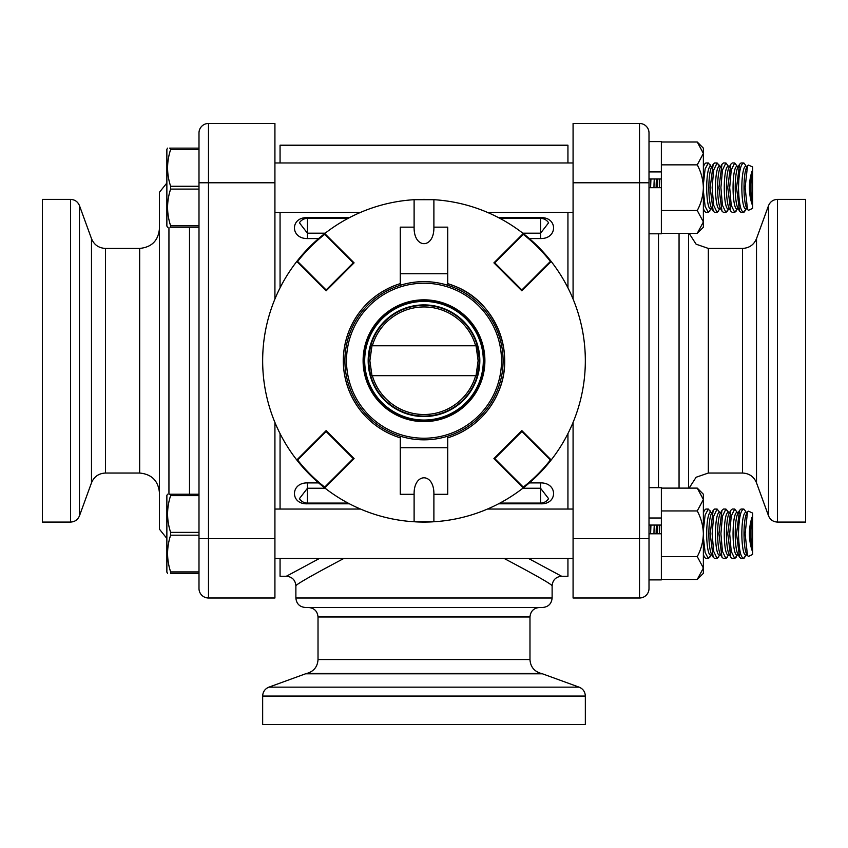 <?xml version="1.0" encoding="UTF-8"?>
<svg xmlns="http://www.w3.org/2000/svg" width="848" height="848" viewBox="0 0 848 848"><rect width="100%" height="100%" fill="white"/><g stroke="black" fill="none" stroke-linecap="round" stroke-linejoin="round"><path stroke-width="1.27" d="M567.937 509.054L567.937 433.614M567.937 162.975L567.937 145.209L280.063 145.209L280.063 162.975M504.21 558.493C534.728 574.647 550.691 583.721 552.122 585.735C552.695 579.979 555.853 576.82 561.609 576.248L567.937 576.248L567.937 558.493M567.937 287.843L567.937 212.403M280.063 212.403L280.063 287.843M280.063 558.493L280.063 576.248L286.391 576.248L288.426 575.05M280.063 433.614L280.063 509.054M522.824 488.257L540.558 488.257L540.558 503.797C557.857 504.624 557.931 482.618 540.558 482.894L529.385 482.894M319.41 558.493L286.391 576.248C292.147 576.82 295.305 579.979 295.878 585.735C297.33 583.71 313.294 574.637 343.779 558.493M561.609 576.248L528.569 558.493M325.176 233.2L307.442 233.2L307.442 217.66C290.175 216.855 290.101 238.786 307.442 238.564L318.615 238.564M262.657 696.07L262.657 724.531L585.343 724.531L585.343 696.07C585.12 691.788 583.042 688.809 579.099 687.145L268.901 687.145C264.958 688.809 262.88 691.788 262.657 696.07L585.343 696.07M295.878 597.999C296.44 603.755 299.598 606.924 305.365 607.486L542.635 607.486C548.402 606.924 551.56 603.755 552.122 597.999L295.878 597.999L295.878 585.735M318.021 659.543L318.021 616.973L529.979 616.973C530.541 611.207 533.699 608.048 539.466 607.486L424 607.486M424.095 673.45L541.204 673.45C534.208 671.436 530.456 666.804 529.968 659.543L318.032 659.543C317.544 666.804 313.802 671.436 306.796 673.45L424.095 673.45M414.863 199.651A161.343 161.343 0 0 1 433.137 199.651M433.137 521.806A161.343 161.343 0 0 1 430.985 521.923A161.343 161.343 0 0 1 417.015 521.923A161.343 161.343 0 0 1 414.863 521.806M433.89 521.764L414.11 521.764L414.11 494.299C413.633 472.304 434.367 472.304 433.89 494.299L433.89 521.764A161.343 161.343 0 0 0 523.248 233.529A161.343 161.343 0 0 0 433.89 199.693L433.89 227.158L447.723 227.158L447.723 283.624A80.666 80.666 0 0 1 447.723 437.833L447.723 494.299L433.89 494.299M433.89 227.158C434.367 249.153 413.633 249.153 414.11 227.158L414.11 199.693A161.343 161.343 0 0 0 324.752 487.939A161.343 161.343 0 0 0 414.11 521.764M414.11 199.693L433.89 199.693M318.615 482.894L307.442 482.894C290.175 482.639 290.101 504.592 307.442 503.797L349.418 503.797M529.385 238.564L540.558 238.564C557.857 238.882 557.889 216.855 540.558 217.66L498.582 217.66M307.442 238.564L307.442 233.2L299.418 222.812A9.487 9.487 0 0 1 307.442 218.371L348.072 218.371M499.928 218.371L540.558 218.371A9.487 9.487 0 0 1 548.592 222.812L540.558 233.2L540.558 238.564M540.558 482.894L540.558 488.257L548.582 498.645A9.487 9.487 0 0 1 540.558 503.087L499.928 503.087M299.418 498.645L307.442 488.257L307.442 482.894M324.71 487.112A160.728 160.728 0 0 1 297.616 460.019L326.13 431.505L353.224 458.598L324.71 487.112L324.752 487.939L354.093 458.598L353.224 458.598M326.13 431.505L326.13 430.636L296.789 459.976L297.616 460.019M326.13 430.636L354.093 458.598M297.616 261.438A160.728 160.728 0 0 1 324.71 234.345L353.224 262.859L326.13 289.963L297.616 261.438L296.789 261.481L326.13 290.822L326.13 289.963M353.224 262.859L354.093 262.859L324.752 233.529L324.71 234.345M354.093 262.859L326.13 290.822M550.384 460.019A160.728 160.728 0 0 1 523.29 487.112L494.776 458.598L521.87 431.505L550.384 460.019L551.211 459.976L521.87 430.636L521.87 431.505M494.776 458.598L493.907 458.598L523.248 487.939L523.29 487.112M493.907 458.598L521.87 430.636M523.29 234.345A160.728 160.728 0 0 1 550.384 261.438L521.87 289.963L494.776 262.859L523.29 234.345L523.248 233.529L493.907 262.859L494.776 262.859M521.87 289.963L521.87 290.822L551.211 261.481L550.384 261.438M521.87 290.822L493.907 262.859M400.277 447.723L447.723 447.723M414.11 494.299L400.277 494.299L400.277 436.179M400.277 285.288L400.277 227.158L414.11 227.158M400.277 273.734L447.723 273.734M447.723 436.179L447.723 437.833M455.111 435.162C475.23 426.459 489.667 412.022 498.433 391.84C516.188 351.803 494.734 301.496 455.111 286.295L447.723 283.624L447.723 285.288M400.277 437.833A80.666 80.666 0 0 1 400.277 283.624M392.889 286.295C372.77 294.998 358.333 309.435 349.567 329.628C341.235 350.362 341.235 371.095 349.567 391.829C358.333 412.022 372.77 426.459 392.889 435.162M370.512 345.783L368.467 360.771L369.866 360.771L371.975 345.783L370.512 345.783L371.975 345.783M477.488 375.675L370.693 375.675A55.364 55.364 0 0 0 477.307 375.675L479.533 360.686L477.307 345.783A55.364 55.364 0 0 0 370.693 345.783A55.364 55.364 0 0 1 477.307 345.783L477.488 345.783M424 301.411A59.318 59.318 0 0 1 475.368 390.387A59.318 59.318 0 0 1 372.632 390.387A59.318 59.318 0 0 1 424 301.411M372.336 345.783L475.664 345.783A53.784 53.784 0 0 0 372.336 345.783M372.336 375.675L370.693 375.675A55.364 55.364 0 0 0 477.307 375.675L475.664 375.675A53.784 53.784 0 0 1 372.336 375.675M424 281.642A79.087 79.087 0 0 0 355.503 400.277A79.087 79.087 0 0 0 492.497 400.277A79.087 79.087 0 0 0 424 281.642A79.087 79.087 0 0 0 355.503 400.277A79.087 79.087 0 0 0 492.497 400.277A79.087 79.087 0 0 0 424 281.642M424 300.224A60.505 60.505 0 0 0 371.604 390.981A60.505 60.505 0 0 0 476.396 390.981A60.505 60.505 0 0 0 424 300.224M198.994 149.545L170.628 149.545L170.628 148.146L198.994 148.146L170.628 148.146C166.579 148.146 166.579 148.146 170.628 148.146L169.579 148.146M167.554 148.146L166.865 149.322L166.865 226.045L167.554 227.232M170.628 149.545C166.579 161.745 166.579 173.988 170.628 186.274L170.628 189.093C166.579 201.283 166.579 213.526 170.628 225.822L170.628 227.232C166.579 227.232 166.579 227.232 170.628 227.232L198.994 227.232M170.628 225.822L198.994 225.822M198.994 189.093L170.628 189.093M170.628 186.274L198.994 186.274M650.596 187.684L650.935 178.97M653.978 187.684A21.221 3.71 -90 0 1 654.306 178.97M656.14 187.684A21.221 3.71 -90 0 1 656.469 178.97M657.73 178.97L657.454 187.684M659.384 187.684L659.723 178.97M703.374 184.196L705.133 168.953L708.334 162.975L705.875 162.975L704.37 164.3L703.374 166.95M703.374 208.428L704.37 211.078L705.875 212.403L708.334 212.403L705.133 206.414L703.374 191.16M705.875 162.975L708.334 162.975L711.006 166.462L709.829 164.3M709.829 211.078L708.334 212.403L711.006 208.905M711.991 208.905L710.412 208.905A21.221 3.71 -90 0 1 706.702 187.684A21.221 3.71 -90 0 1 710.412 166.462L711.991 166.462M713.157 211.057L711.43 207.877A21.221 3.71 -90 0 1 708.864 187.684A21.221 3.71 -90 0 1 711.43 167.491L713.168 164.3L710.179 187.684L713.168 211.078L714.663 212.403L717.122 212.403L713.656 205.248L712.119 187.684L713.656 170.13L717.122 162.975L719.793 166.462L718.616 164.3M714.663 162.975L717.122 162.975L714.663 162.975L713.168 164.3M718.638 211.046L717.122 212.403L719.793 208.905M720.779 208.905L719.199 208.905A21.221 3.71 -90 0 1 715.489 187.684A21.221 3.71 -90 0 1 719.199 166.462L720.779 166.462M721.945 211.057L720.217 207.877A21.221 3.71 -90 0 1 717.652 187.684A21.221 3.71 -90 0 1 720.217 167.491L721.955 164.3L718.966 187.684L721.955 211.078L723.45 212.403L725.909 212.403L722.443 205.248L720.906 187.684L722.443 170.13L725.909 162.975L728.58 166.462M723.45 162.975L725.909 162.975L723.45 162.975L721.955 164.3M727.404 211.078L725.909 212.403L728.58 208.905L727.404 211.078M729.566 208.905L727.987 208.905A21.221 3.71 -90 0 1 724.277 187.684A21.221 3.71 -90 0 1 727.987 166.462L729.566 166.462M730.743 211.078L729.004 207.877A21.221 3.71 -90 0 1 726.439 187.684A21.221 3.71 -90 0 1 729.004 167.491L730.743 164.3L727.754 187.684L730.743 211.078L732.237 212.403L734.697 212.403L731.23 205.248L729.693 187.684L731.23 170.13L734.697 162.975L737.368 166.462M732.237 162.975L734.697 162.975L732.237 162.975L730.722 164.321M736.191 211.078L734.697 212.403L737.368 208.905M738.354 208.905L736.774 208.905A21.221 3.71 -90 0 1 733.064 187.684A21.221 3.71 -90 0 1 736.774 166.462L738.354 166.462M739.53 211.078L737.792 207.877A21.221 3.71 -90 0 1 735.227 187.684A21.221 3.71 -90 0 1 737.792 167.491L739.53 164.3L736.541 187.684L739.53 211.078L741.025 212.403L744.014 212.244C740.823 212.297 738.979 204.114 738.481 187.684C738.979 171.254 740.823 163.07 744.014 163.123L745.275 164.841L744.014 163.123M743.484 162.975L741.025 162.975L739.53 164.3M746.155 208.905L743.484 212.403M747.141 208.905L745.562 208.905A21.221 3.71 -90 0 1 741.852 187.684A21.221 3.71 -90 0 1 745.562 166.462L747.141 166.462M747.501 209.573L746.59 207.877A21.221 3.71 -90 0 1 744.014 187.684A21.221 3.71 -90 0 1 746.59 167.491L747.501 165.795L745.138 187.684L747.501 209.573L748.561 210.272L752.611 208.385L752.611 166.982L748.561 165.095L747.501 165.795M752.028 204.23C748.561 193.227 748.561 182.193 752.028 171.148L752.028 204.23A21.221 3.71 -90 0 1 752.028 171.148M169.579 494.225L170.628 494.225C166.579 494.225 166.579 494.225 170.628 494.225L170.628 495.635C166.579 507.835 166.579 520.078 170.628 532.364L170.628 535.183C166.579 547.373 166.579 559.616 170.628 571.912L198.994 571.912L198.994 538.681L198.994 588.501A9.487 9.487 0 0 0 208.481 597.999L274.922 597.999L274.922 422.421M170.628 494.225L198.994 494.225M167.554 494.225L166.865 495.412L166.865 572.135L167.554 573.322M170.628 571.912L170.628 573.322C166.579 573.322 166.579 573.322 170.628 573.322L198.994 573.322M198.994 535.183L170.628 535.183M198.994 495.635L170.628 495.635M170.628 532.364L198.994 532.364M650.596 533.774L650.935 525.06M653.978 533.774A21.221 3.71 -90 0 1 654.306 525.06M656.14 533.774A21.221 3.71 -90 0 1 656.469 525.06M657.73 525.06L657.454 533.774M659.384 533.774L659.723 525.06M703.374 530.286L705.133 515.043L708.334 509.054L705.875 509.054L704.37 510.379L703.374 513.04M703.374 554.518L704.37 557.168L705.875 558.493L708.334 558.493L705.133 552.504L703.374 537.25M705.875 509.054L708.334 509.054L711.006 512.552L709.829 510.379M709.829 557.168L708.334 558.493L711.006 554.995L709.829 557.168M711.991 554.995L710.412 554.995A21.221 3.71 -90 0 1 706.702 533.774A21.221 3.71 -90 0 1 710.412 512.552L711.991 512.552M713.168 557.168L711.43 553.967A21.221 3.71 -90 0 1 708.864 533.774A21.221 3.71 -90 0 1 711.43 513.581L713.168 510.379L710.179 533.774L713.168 557.168L714.663 558.493L717.122 558.493L713.656 551.338L712.119 533.774L713.656 516.22L717.122 509.054L719.793 512.552M714.663 509.054L717.122 509.054L714.663 509.054L713.168 510.379M718.638 557.136L717.122 558.493L719.793 554.995M720.779 554.995L719.199 554.995A21.221 3.71 -90 0 1 715.489 533.774A21.221 3.71 -90 0 1 719.199 512.552L720.779 512.552M721.945 557.147L720.217 553.967A21.221 3.71 -90 0 1 717.652 533.774A21.221 3.71 -90 0 1 720.217 513.581L721.955 510.379L718.966 533.774L721.955 557.168L723.45 558.493L725.909 558.493L722.443 551.338L720.906 533.774L722.443 516.22L725.909 509.054L728.58 512.552L727.404 510.379M723.45 509.054L725.909 509.054L723.45 509.054L721.955 510.379M727.425 557.136L725.909 558.493L728.58 554.995M729.566 554.995L727.987 554.995A21.221 3.71 -90 0 1 724.277 533.774A21.221 3.71 -90 0 1 727.987 512.552L729.566 512.552M730.732 557.147L729.004 553.967A21.221 3.71 -90 0 1 726.439 533.774A21.221 3.71 -90 0 1 729.004 513.581L730.743 510.379L727.754 533.774L730.743 557.168L732.237 558.493L734.697 558.493L731.23 551.338L729.693 533.774L731.23 516.22L734.697 509.054L737.368 512.552M732.237 509.054L734.697 509.054L732.237 509.054L730.743 510.379M736.191 557.168L734.697 558.493L737.368 554.995M738.354 554.995L736.774 554.995A21.221 3.71 -90 0 1 733.064 533.774A21.221 3.71 -90 0 1 736.774 512.552L738.354 512.552M739.53 557.168L737.792 553.967A21.221 3.71 -90 0 1 735.227 533.774A21.221 3.71 -90 0 1 737.792 513.581L739.53 510.379L736.541 533.774L739.53 557.168L741.025 558.493L744.014 558.334C740.823 558.387 738.979 550.204 738.481 533.774C738.979 517.344 740.823 509.16 744.014 509.213L745.275 510.931L744.014 509.213M743.484 509.054L741.025 509.054L739.53 510.379M744.014 558.334L746.155 554.995L743.484 558.493M747.141 554.995L745.562 554.995A21.221 3.71 -90 0 1 741.852 533.774A21.221 3.71 -90 0 1 745.562 512.552L747.491 511.916M747.501 555.663L746.59 553.967A21.221 3.71 -90 0 1 744.014 533.774A21.221 3.71 -90 0 1 746.59 513.581L747.501 511.885L745.138 533.774L747.501 555.663L748.561 556.362L752.611 554.475L752.611 513.072L748.561 511.185L747.501 511.885M752.028 550.32C748.561 539.317 748.561 528.283 752.028 517.238L752.028 550.32A21.221 3.71 -90 0 1 752.028 517.238M752.611 513.072L748.561 511.185M752.611 554.475L748.561 556.362M745.275 210.537L744.014 212.244M752.611 166.982L748.561 165.095M752.611 208.385L748.561 210.272M649.006 487.664L661.366 487.664L661.366 525.06L649.006 525.06M649.006 533.774L661.366 533.774L661.366 579.884L649.006 579.884M649.006 518.001L661.366 518.001L661.366 533.774M649.006 141.574L661.366 141.574L661.366 178.97L649.006 178.97M649.006 187.684L661.366 187.684L661.366 233.794L649.006 233.794M573.078 422.421L573.078 597.999L639.519 597.999A9.487 9.487 0 0 0 649.006 588.501L649.006 171.911L661.366 171.911L661.366 187.684M697.257 579.438L703.374 573.322L703.374 533.774C703.13 525.696 701.095 518.086 697.257 510.941L703.374 499.525L697.257 488.109L703.374 494.225L703.374 533.774C703.13 541.851 701.095 549.451 697.257 556.606L703.374 568.022L697.257 579.438L661.366 579.438M697.257 556.606L661.366 556.606M697.257 510.941L661.366 510.941M703.374 499.525L703.257 497.956L703.374 499.525M697.257 488.109L661.366 488.109M697.257 233.348L703.374 227.232L703.374 187.684C703.13 179.606 701.095 172.006 697.257 164.851L703.374 153.435L697.257 142.019L703.374 148.146L703.374 187.684C703.13 195.761 701.095 203.372 697.257 210.516L703.374 221.932L697.257 233.348L661.366 233.348M697.257 210.516L661.366 210.516M697.257 164.851L661.366 164.851M703.374 153.435L703.257 151.866L703.374 153.435M697.257 142.019L661.366 142.019M274.922 299.047L274.922 123.469L208.481 123.469A9.487 9.487 0 0 0 198.994 132.956L198.994 538.681L208.481 538.681L208.481 123.469A9.487 9.487 0 0 0 198.994 132.956A9.487 9.487 0 0 1 208.481 123.469M159.445 492.805C158.279 480.795 151.686 474.202 139.676 473.036L105.459 473.036L105.459 248.422C98.75 248.082 94.096 244.828 91.489 238.638L91.489 482.819C94.096 476.629 98.75 473.375 105.459 473.036M166.865 183.009L159.445 192.273L159.445 529.184L166.865 538.448M198.994 148.146L198.994 132.956M70.554 522.071L70.554 199.386L42.4 199.386L42.4 522.071L70.554 522.071C74.836 521.859 77.804 519.771 79.468 515.828L79.468 205.629L91.489 238.638M639.519 123.469L639.519 182.786L649.006 182.786L649.006 132.956A9.487 9.487 0 0 0 639.519 123.469L573.078 123.469L573.078 299.047M689.117 233.348L696.113 244.203L708.324 248.422L742.541 248.422L742.541 473.036C749.25 473.375 753.904 476.629 756.511 482.819L756.511 238.638C753.904 244.828 749.25 248.082 742.541 248.422M688.555 488.109L688.555 233.348M777.446 199.386L777.446 522.071L805.6 522.071L805.6 199.386L777.446 199.386C773.164 199.609 770.196 201.686 768.532 205.629L768.532 515.828L756.511 482.819M639.519 597.999A9.487 9.487 0 0 0 649.006 588.501A9.487 9.487 0 0 1 639.519 597.999L639.519 538.681L573.078 538.681M540.558 503.797L498.582 503.797M307.442 217.66L349.418 217.66M268.901 687.145L305.534 673.81L542.466 673.81L579.099 687.145M522.824 233.2L540.558 233.2L540.558 217.66M299.408 498.656A9.487 9.487 0 0 0 307.442 503.087L307.442 503.797M348.072 503.087L307.442 503.087L307.442 488.257L325.176 488.257M368.467 360.771L370.512 375.675M371.975 375.675L369.866 360.771M476.025 345.783L478.134 360.686L476.025 375.675M368.17 360.771A55.83 55.83 0 0 0 424.032 416.559A55.83 55.83 0 0 0 479.83 360.718A55.83 55.83 0 0 0 424 304.909A55.83 55.83 0 0 0 368.17 360.771M479.533 360.686L478.134 360.686M424 283.221A77.507 77.507 0 0 1 491.119 399.482A77.507 77.507 0 0 1 356.881 399.482A77.507 77.507 0 0 1 424 283.221M424 299.832A60.897 60.897 0 0 0 371.265 391.182A60.897 60.897 0 0 0 476.735 391.182A60.897 60.897 0 0 0 424 299.832M198.994 182.786L274.922 182.786M105.459 248.422L139.676 248.422L139.676 473.036M168.943 494.225L168.943 227.232M189.507 227.232L189.507 494.225M208.481 597.999L208.481 538.681L274.922 538.681M742.541 473.036L708.324 473.036L708.324 248.422M679.057 233.348L679.057 488.109M658.493 487.664L658.493 233.794M573.078 182.786L639.519 182.786L639.519 538.681L649.006 538.681M552.122 597.999L552.122 585.735M318.021 616.973C317.459 611.207 314.301 608.048 308.534 607.486M529.979 659.543L529.979 616.973M542.466 673.81L541.215 673.45M305.534 673.81L306.796 673.45M274.922 162.975L573.078 162.975M274.922 212.403L360.527 212.403M487.473 212.403L573.078 212.403M703.374 166.134L704.381 164.3M703.374 209.233L704.37 211.078M746.155 166.462L745.275 164.841L746.155 166.462M274.922 509.054L360.527 509.054M487.473 509.054L573.078 509.054M274.922 558.493L573.078 558.493M703.374 512.224L704.381 510.379M703.374 555.323L704.37 557.168L703.374 555.323M746.155 512.552L745.275 510.931L746.155 512.552M91.489 482.819L79.468 515.828M139.676 248.422C151.686 247.256 158.279 240.662 159.445 228.653M70.554 199.386C74.836 199.609 77.804 201.686 79.468 205.629M756.511 238.638L768.532 205.629M708.324 473.036L696.113 477.254L689.117 488.109M777.446 522.071C773.164 521.859 770.196 519.771 768.532 515.828"/></g></svg>
